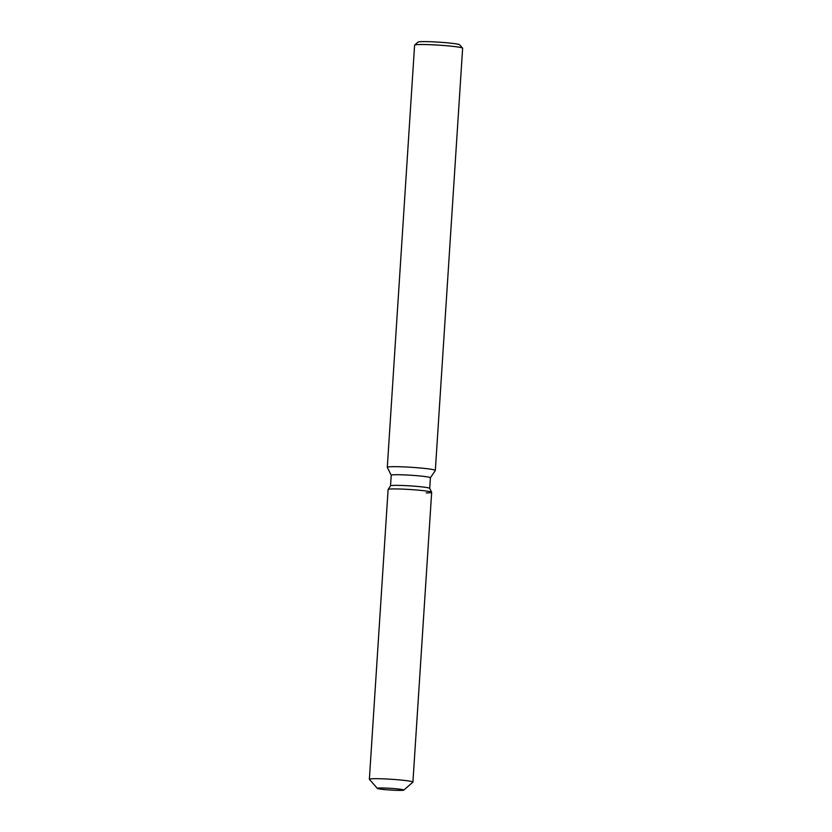 <?xml version="1.0" encoding="UTF-8"?>
<svg xmlns="http://www.w3.org/2000/svg" width="832" height="832" viewBox="0 0 832 832"><rect width="100%" height="100%" fill="white"/><g stroke="black" fill="none" stroke-linecap="round" stroke-linejoin="round"><path stroke-width="1.25" d="M380.692 787.987A13.26 0.853 -176.3 0 0 377.364 788.341A13.26 0.853 -176.3 0 0 385.871 789.693A13.26 0.853 -176.3 0 0 400.504 790.4A13.26 0.853 -176.3 0 0 403.832 790.046A13.26 0.853 -176.3 0 0 395.314 788.694A13.26 0.853 -176.3 0 0 380.692 787.987A13.26 0.853 -176.3 0 0 377.364 788.341A13.26 0.853 -176.3 0 0 377.385 788.393A13.26 0.853 -176.3 0 0 386.277 789.724A13.26 0.853 -176.3 0 0 400.504 790.4A13.26 0.853 -176.3 0 0 403.801 790.098A13.26 0.853 -176.3 0 0 403.832 790.046A13.26 0.853 -176.3 0 0 395.314 788.694A13.26 0.853 -176.3 0 0 380.692 787.987M429.728 488.415A19.635 1.269 -176.3 0 0 429.718 488.374A19.635 1.269 -176.3 0 0 416.77 486.387A19.635 1.269 -176.3 0 0 395.46 485.368A19.635 1.269 -176.3 0 0 390.541 485.836L388.128 489.455A21.819 1.404 -176.3 0 0 388.107 489.507L369.366 779.262A21.819 1.404 -176.3 0 0 369.408 779.355L377.385 788.393M393.588 488.925A21.819 1.404 -176.3 0 0 388.128 489.455A21.819 1.404 -176.3 0 1 393.588 488.925A21.819 1.404 -176.3 0 1 417.269 490.058A21.819 1.404 -176.3 0 1 431.652 492.274A21.819 1.404 -176.3 0 0 417.269 490.058A21.819 1.404 -176.3 0 0 393.588 488.925M430.404 477.818A19.635 1.269 -176.3 0 0 430.414 477.766A19.635 1.269 -176.3 0 0 417.81 475.769A19.635 1.269 -176.3 0 0 396.146 474.718A19.635 1.269 -176.3 0 0 391.217 475.238L390.53 485.857L388.128 489.455M426.182 492.898A21.819 1.404 -176.3 0 0 431.652 492.274L429.718 488.374L430.414 477.766L435.313 470.475A24.066 1.55 -176.3 0 0 435.334 470.413A24.066 1.55 -176.3 0 0 419.879 467.958A24.066 1.55 -176.3 0 0 393.328 466.669A24.066 1.55 -176.3 0 0 387.296 467.314A24.066 1.55 -176.3 0 0 387.306 467.366L391.217 475.259M435.334 470.413L462.634 48.246A24.066 1.55 -176.3 0 0 462.582 48.142A24.066 1.55 -176.3 0 0 446.441 45.729A24.066 1.55 -176.3 0 0 420.628 44.502A24.066 1.55 -176.3 0 0 414.648 45.042A24.066 1.55 -176.3 0 0 414.596 45.136L387.296 467.314M462.582 48.142L459.597 44.751A20.862 1.342 -176.3 0 0 445.609 42.661A20.862 1.342 -176.3 0 0 423.238 41.6A20.862 1.342 -176.3 0 0 418.049 42.068L414.648 45.042M403.801 790.098L412.87 782.163A21.819 1.404 -176.3 0 0 412.922 782.08A21.819 1.404 -176.3 0 0 398.913 779.854A21.819 1.404 -176.3 0 0 374.847 778.69A21.819 1.404 -176.3 0 0 369.366 779.262M412.922 782.08L431.662 492.326A21.819 1.404 -176.3 0 0 431.652 492.274L429.718 488.374"/></g></svg>

